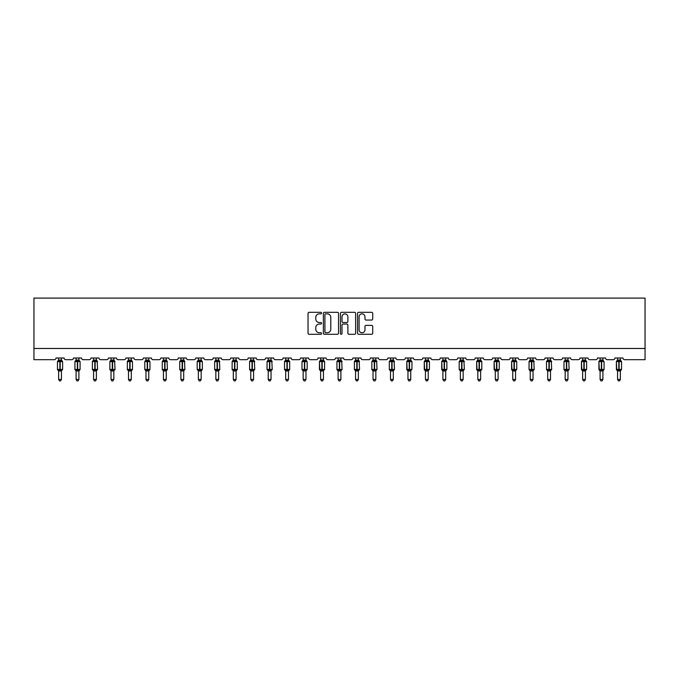 <?xml version="1.0" encoding="UTF-8"?>
<svg xmlns="http://www.w3.org/2000/svg" width="679" height="679" viewBox="0 0 679 679"><rect width="100%" height="100%" fill="white"/><g stroke="black" fill="none" stroke-linecap="round" stroke-linejoin="round"><path stroke-width="1.02" d="M321.583 313.07A0.772 0.772 0 0 0 320.819 312.306L309.14 312.306A1.095 1.095 0 0 0 308.037 313.401L308.037 333.185A1.095 1.095 0 0 0 309.14 334.28L320.819 334.28A0.772 0.772 0 0 0 321.583 333.516A0.772 0.772 0 0 0 320.819 332.744L319.308 332.744A3.514 3.514 0 0 1 315.786 329.23L315.786 327.584A3.514 3.514 0 0 1 319.308 324.061L320.819 324.061A0.772 0.772 0 0 0 321.583 323.297A0.772 0.772 0 0 0 320.819 322.525L319.308 322.525A3.514 3.514 0 0 1 315.786 319.011L315.786 317.356A3.514 3.514 0 0 1 319.308 313.842L320.819 313.842A0.772 0.772 0 0 0 321.583 313.07M371.617 320.055A1.095 1.095 0 0 0 372.72 318.952L372.72 313.401A1.095 1.095 0 0 0 371.617 312.306L358.648 312.306A1.095 1.095 0 0 0 357.553 313.401L357.553 333.185A1.095 1.095 0 0 0 358.648 334.28L371.617 334.28A1.095 1.095 0 0 0 372.72 333.185L372.72 326.48A1.095 1.095 0 0 0 371.617 325.385L366.066 325.385A1.095 1.095 0 0 0 364.971 326.48L364.971 329.807A2.937 2.937 0 0 1 362.026 332.744A2.937 2.937 0 0 1 359.089 329.807L359.089 316.779A2.937 2.937 0 0 1 362.026 313.842A2.937 2.937 0 0 1 364.971 316.779L364.971 318.952A1.095 1.095 0 0 0 366.066 320.055L371.617 320.055M645.05 348.488L645.05 298.098L33.95 298.098L33.95 359.683L54.328 359.683A1.681 1.681 0 0 0 56.009 358.003L64.072 358.003A1.681 1.681 0 0 0 65.744 359.683L71.796 359.683A1.681 1.681 0 0 0 73.476 358.003L81.531 358.003A1.681 1.681 0 0 0 83.211 359.683L89.263 359.683A1.681 1.681 0 0 0 90.944 358.003L98.998 358.003A1.681 1.681 0 0 0 100.679 359.683L106.73 359.683A1.681 1.681 0 0 0 108.402 358.003L116.465 358.003A1.681 1.681 0 0 0 118.146 359.683L124.189 359.683A1.681 1.681 0 0 0 125.87 358.003L133.933 358.003A1.681 1.681 0 0 0 135.613 359.683L141.656 359.683A1.681 1.681 0 0 0 143.337 358.003L151.4 358.003A1.681 1.681 0 0 0 153.081 359.683L159.124 359.683A1.681 1.681 0 0 0 160.804 358.003L168.867 358.003A1.681 1.681 0 0 0 170.548 359.683L176.591 359.683A1.681 1.681 0 0 0 178.271 358.003L186.335 358.003A1.681 1.681 0 0 0 188.015 359.683L194.058 359.683A1.681 1.681 0 0 0 195.739 358.003L203.802 358.003A1.681 1.681 0 0 0 205.482 359.683L211.525 359.683A1.681 1.681 0 0 0 213.206 358.003L221.269 358.003A1.681 1.681 0 0 0 222.941 359.683L228.993 359.683A1.681 1.681 0 0 0 230.673 358.003L238.736 358.003A1.681 1.681 0 0 0 240.408 359.683L246.46 359.683A1.681 1.681 0 0 0 248.141 358.003L256.195 358.003A1.681 1.681 0 0 0 257.876 359.683L263.927 359.683A1.681 1.681 0 0 0 265.608 358.003L273.662 358.003A1.681 1.681 0 0 0 275.343 359.683L281.395 359.683A1.681 1.681 0 0 0 283.067 358.003L291.13 358.003A1.681 1.681 0 0 0 292.81 359.683L298.853 359.683A1.681 1.681 0 0 0 300.534 358.003L308.597 358.003A1.681 1.681 0 0 0 310.278 359.683L316.321 359.683A1.681 1.681 0 0 0 318.001 358.003L326.064 358.003A1.681 1.681 0 0 0 327.745 359.683L333.788 359.683A1.681 1.681 0 0 0 335.468 358.003L343.532 358.003A1.681 1.681 0 0 0 345.212 359.683L351.255 359.683A1.681 1.681 0 0 0 352.936 358.003L360.999 358.003A1.681 1.681 0 0 0 362.679 359.683L368.722 359.683A1.681 1.681 0 0 0 370.403 358.003L378.466 358.003A1.681 1.681 0 0 0 380.147 359.683L386.19 359.683A1.681 1.681 0 0 0 387.87 358.003L395.933 358.003A1.681 1.681 0 0 0 397.605 359.683L403.657 359.683A1.681 1.681 0 0 0 405.338 358.003L413.392 358.003A1.681 1.681 0 0 0 415.073 359.683L421.124 359.683A1.681 1.681 0 0 0 422.805 358.003L430.859 358.003A1.681 1.681 0 0 0 432.54 359.683L438.592 359.683A1.681 1.681 0 0 0 440.264 358.003L448.327 358.003A1.681 1.681 0 0 0 450.007 359.683L456.059 359.683A1.681 1.681 0 0 0 457.731 358.003L465.794 358.003A1.681 1.681 0 0 0 467.475 359.683L473.518 359.683A1.681 1.681 0 0 0 475.198 358.003L483.261 358.003A1.681 1.681 0 0 0 484.942 359.683L490.985 359.683A1.681 1.681 0 0 0 492.665 358.003L500.729 358.003A1.681 1.681 0 0 0 502.409 359.683L508.452 359.683A1.681 1.681 0 0 0 510.133 358.003L518.196 358.003A1.681 1.681 0 0 0 519.876 359.683L525.919 359.683A1.681 1.681 0 0 0 527.6 358.003L535.663 358.003A1.681 1.681 0 0 0 537.344 359.683L543.387 359.683A1.681 1.681 0 0 0 545.067 358.003L553.13 358.003A1.681 1.681 0 0 0 554.811 359.683L560.854 359.683A1.681 1.681 0 0 0 562.535 358.003L570.598 358.003A1.681 1.681 0 0 0 572.27 359.683L578.321 359.683A1.681 1.681 0 0 0 580.002 358.003L588.056 358.003A1.681 1.681 0 0 0 589.737 359.683L595.789 359.683A1.681 1.681 0 0 0 597.469 358.003L605.524 358.003A1.681 1.681 0 0 0 607.204 359.683L613.256 359.683A1.681 1.681 0 0 0 614.928 358.003L622.991 358.003A1.681 1.681 0 0 0 624.672 359.683L645.05 359.683L645.05 348.488L33.95 348.488M338.541 313.401A1.095 1.095 0 0 0 337.438 312.306L324.469 312.306A1.095 1.095 0 0 0 323.374 313.401L323.374 333.185A1.095 1.095 0 0 0 324.469 334.28L337.438 334.28A1.095 1.095 0 0 0 338.541 333.185L338.541 313.401M341.562 312.306L354.531 312.306A1.095 1.095 0 0 1 355.626 313.401L355.626 333.185A1.095 1.095 0 0 1 354.531 334.28L348.981 334.28A1.095 1.095 0 0 1 347.877 333.185L347.877 325.165A1.095 1.095 0 0 0 346.782 324.061L343.099 324.061A1.095 1.095 0 0 0 342.004 325.165L342.004 333.516A0.772 0.772 0 0 1 341.231 334.28A0.772 0.772 0 0 1 340.459 333.516L340.459 313.401A1.095 1.095 0 0 1 341.562 312.306M325.682 313.842A0.772 0.772 0 0 0 324.91 314.615L324.91 331.972A0.772 0.772 0 0 0 325.682 332.744L327.27 332.744A3.514 3.514 0 0 0 330.792 329.23L330.792 317.356A3.514 3.514 0 0 0 327.27 313.842L325.682 313.842M347.877 316.838A2.937 2.937 0 0 0 344.94 313.893A2.937 2.937 0 0 0 342.004 316.838L342.004 321.422A1.095 1.095 0 0 0 343.099 322.525L346.782 322.525A1.095 1.095 0 0 0 347.877 321.422L347.877 316.838M61.441 358.003L61.441 360.116A1.231 1.171 180 0 0 62.086 361.143L57.834 361.084A0.56 0.56 0 0 0 57.46 361.61L57.46 369.452A0.56 0.56 0 0 0 57.834 369.979L62.086 369.919A1.231 1.171 -0 0 0 61.441 370.955L58.64 370.946A1.231 1.171 -0 0 0 57.995 369.919L57.995 369.919M58.64 358.003L58.64 360.167L59.871 360.006L59.871 369.452L62.612 369.452L62.612 361.61L57.46 361.61L57.46 369.452L59.871 369.452L59.871 371.065M61.441 370.955L61.441 379.442L58.64 379.442L58.64 370.946M59.871 360.006L61.441 360.116M58.233 361.5L58.64 360.167M61.441 360.167L61.84 361.5L61.441 360.167M58.233 369.563L58.64 370.895M62.086 369.919L61.441 370.895M61.441 379.442L60.601 380.902L59.48 380.902L58.64 379.442M62.247 369.979L62.612 369.452A0.56 0.56 0 0 1 62.578 369.631M78.9 358.003L78.9 360.116A1.231 1.171 180 0 0 79.553 361.143L75.293 361.084A0.56 0.56 0 0 0 74.928 361.61L74.928 369.452A0.56 0.56 0 0 0 75.293 369.979L74.928 369.452L80.08 369.452A0.56 0.56 0 0 1 80.046 369.631M78.9 370.955L76.107 370.946A1.231 1.171 -0 0 0 75.454 369.919L79.553 369.919A1.231 1.171 -0 0 0 78.9 370.955L78.9 379.442L78.06 380.902L76.948 380.902L76.107 379.442L76.107 370.946M96.367 358.003L96.367 360.116A1.231 1.171 180 0 0 97.021 361.143L92.76 361.084A0.56 0.56 0 0 0 92.395 361.61L92.395 369.452A0.56 0.56 0 0 0 92.76 369.979L92.395 369.452L97.547 369.452L97.182 361.084A0.56 0.56 0 0 1 97.343 361.177M97.182 369.979L97.547 369.452A0.56 0.56 0 0 1 97.513 369.631M96.367 370.955L93.575 370.946A1.231 1.171 -0 0 0 92.921 369.919L97.021 369.919A1.231 1.171 -0 0 0 96.367 370.955L96.367 379.442L95.527 380.902L94.415 380.902L93.575 379.442L93.575 370.946M76.107 371.133L75.454 369.919M79.715 369.979L78.9 371.133L80.08 369.452L80.08 361.61L74.928 361.61L76.107 359.929M76.107 379.442L78.9 379.442M76.107 358.003L76.107 360.167L78.9 360.116M78.908 370.895L79.553 369.919M75.7 361.5L76.107 360.167M78.908 360.167L79.307 361.5L78.908 360.167M75.7 369.563L76.107 370.895M93.575 371.133L92.921 369.919M93.575 379.442L96.367 379.442M93.575 358.003L93.566 360.167L96.367 360.116M96.367 370.895L97.021 369.919M93.167 361.5L93.566 360.167M96.367 360.167L96.774 361.5L96.367 360.167M93.167 369.563L93.566 370.895M113.834 358.003L113.834 360.116A1.231 1.171 180 0 0 114.479 361.143L110.227 361.084A0.56 0.56 0 0 0 109.862 361.61L109.862 369.452A0.56 0.56 0 0 0 110.227 369.979L109.862 369.452L115.014 369.452L114.641 361.084A0.56 0.56 0 0 1 114.802 361.177M114.641 369.979L115.014 369.452A0.56 0.56 0 0 1 114.98 369.631M113.834 370.955L111.033 370.946A1.231 1.171 -0 0 0 110.388 369.919L114.479 369.919A1.231 1.171 -0 0 0 113.834 370.955L113.834 379.442L112.994 380.902L111.874 380.902L111.033 379.442L111.033 370.946M131.302 358.003L131.302 360.116A1.231 1.171 180 0 0 131.947 361.143L127.694 361.084A0.56 0.56 0 0 0 127.329 361.61L127.329 369.452A0.56 0.56 0 0 0 127.694 369.979L127.329 369.452L132.481 369.452A0.56 0.56 0 0 1 132.447 369.631M131.302 370.955L128.501 370.946A1.231 1.171 -0 0 0 127.856 369.919L131.947 369.919A1.231 1.171 -0 0 0 131.302 370.955L131.302 379.442L130.461 380.902L129.341 380.902L128.501 379.442L128.501 370.946M111.033 371.133L110.388 369.919M111.033 379.442L113.834 379.442M111.033 358.003L111.033 360.167L113.834 360.116M113.834 370.895L114.479 369.919M110.635 361.5L111.033 360.167M113.834 360.167L114.242 361.5L113.834 360.167M110.635 369.563L111.033 370.895M128.501 371.133L127.856 369.919M132.108 369.979L131.302 371.133L132.481 369.452L132.481 361.61L127.329 361.61L128.501 359.929M128.501 379.442L131.302 379.442M128.501 358.003L128.501 360.167L131.302 360.116M131.302 370.895L131.947 369.919M128.093 361.5L128.501 360.167M131.302 360.167L131.709 361.5L131.302 360.167M128.093 369.563L128.501 370.895M148.769 358.003L148.769 360.116A1.231 1.171 180 0 0 149.414 361.143L145.162 361.084A0.56 0.56 0 0 0 144.797 361.61L144.797 369.452A0.56 0.56 0 0 0 145.162 369.979L144.797 369.452L149.949 369.452A0.56 0.56 0 0 1 149.915 369.631M148.769 370.955L145.968 370.946A1.231 1.171 -0 0 0 145.323 369.919L149.414 369.919A1.231 1.171 -0 0 0 148.769 370.955L148.769 379.442L147.929 380.902L146.808 380.902L145.968 379.442L145.968 370.946M145.968 371.133L145.323 369.919M149.575 369.979L148.769 371.133L149.949 369.452L149.949 361.61L144.797 361.61L145.968 359.929M145.968 379.442L148.769 379.442M145.968 358.003L145.968 360.167L148.769 360.116M148.769 370.895L149.414 369.919M145.561 361.5L145.968 360.167M148.769 360.167L149.176 361.5L148.769 360.167M145.561 369.563L145.968 370.895M166.236 358.003L166.236 360.116A1.231 1.171 180 0 0 166.881 361.143L162.629 361.084A0.56 0.56 0 0 0 162.264 361.61L162.264 369.452A0.56 0.56 0 0 0 162.629 369.979L162.264 369.452L167.407 369.452L167.042 361.084A0.56 0.56 0 0 1 167.204 361.177M167.042 369.979L167.407 369.452A0.56 0.56 0 0 1 167.382 369.631M166.236 370.955L163.435 370.946A1.231 1.171 -0 0 0 162.79 369.919L166.881 369.919A1.231 1.171 -0 0 0 166.236 370.955L166.236 379.442L165.396 380.902L164.276 380.902L163.435 379.442L163.435 370.946M163.435 371.133L162.79 369.919M163.435 379.442L166.236 379.442M163.435 358.003L163.435 360.167L166.236 360.116M166.236 370.895L166.881 369.919M163.028 361.5L163.435 360.167M166.236 360.167L166.644 361.5L166.236 360.167M163.028 369.563L163.435 370.895M183.703 358.003L183.703 360.116A1.231 1.171 180 0 0 184.349 361.143L180.096 361.084A0.56 0.56 0 0 0 179.731 361.61L179.731 369.452A0.56 0.56 0 0 0 180.096 369.979L179.731 369.452L184.875 369.452L184.51 361.084A0.56 0.56 0 0 1 184.671 361.177M184.51 369.979L184.875 369.452A0.56 0.56 0 0 1 184.849 369.631M183.703 370.955L180.903 370.946A1.231 1.171 -0 0 0 180.258 369.919L184.349 369.919A1.231 1.171 -0 0 0 183.703 370.955L183.703 379.442L182.863 380.902L181.743 380.902L180.903 379.442L180.903 370.946M180.903 371.133L180.258 369.919M180.903 379.442L183.703 379.442M180.903 358.003L180.903 360.167L183.703 360.116M183.703 370.895L184.349 369.919M180.495 361.5L180.903 360.167M183.703 360.167L184.111 361.5L183.703 360.167M180.495 369.563L180.903 370.895M201.171 358.003L201.171 360.116A1.231 1.171 180 0 0 201.816 361.143L197.564 361.084A0.56 0.56 0 0 0 197.19 361.61L197.19 369.452A0.56 0.56 0 0 0 197.564 369.979L197.19 369.452L202.342 369.452A0.56 0.56 0 0 1 202.317 369.631M201.171 370.955L198.37 370.946A1.231 1.171 -0 0 0 197.725 369.919L201.816 369.919A1.231 1.171 -0 0 0 201.171 370.955L201.171 379.442L200.33 380.902L199.21 380.902L198.37 379.442L198.37 370.946M198.37 371.133L197.725 369.919M201.977 369.979L201.171 371.133L202.342 369.452L202.342 361.61L197.19 361.61L198.37 359.929M198.37 379.442L201.171 379.442M198.37 358.003L198.37 360.167L201.171 360.116M201.171 370.895L201.816 369.919M197.962 361.5L198.37 360.167M201.171 360.167L201.578 361.5L201.171 360.167M197.962 369.563L198.37 370.895M218.638 358.003L218.638 360.116A1.231 1.171 180 0 0 219.283 361.143L215.031 361.084A0.56 0.56 0 0 0 214.657 361.61L214.657 369.452A0.56 0.56 0 0 0 215.031 369.979L214.657 369.452L219.809 369.452L219.444 361.084A0.56 0.56 0 0 1 219.606 361.177M219.444 369.979L219.809 369.452A0.56 0.56 0 0 1 219.784 369.631M218.638 370.955L215.837 370.946A1.231 1.171 -0 0 0 215.192 369.919L219.283 369.919A1.231 1.171 -0 0 0 218.638 370.955L218.638 379.442L217.798 380.902L216.677 380.902L215.837 379.442L215.837 370.946M215.837 371.133L215.192 369.919M215.837 379.442L218.638 379.442M215.837 358.003L215.837 360.167L218.638 360.116M218.638 370.895L219.283 369.919M215.43 361.5L215.837 360.167M218.638 360.167L219.037 361.5L218.638 360.167M215.43 369.563L215.837 370.895M236.105 358.003L236.105 360.116A1.231 1.171 180 0 0 236.75 361.143L232.49 361.084A0.56 0.56 0 0 0 232.125 361.61L232.125 369.452A0.56 0.56 0 0 0 232.49 369.979L232.125 369.452L237.277 369.452A0.56 0.56 0 0 1 237.243 369.631M236.105 370.955L233.304 370.946A1.231 1.171 -0 0 0 232.659 369.919L236.75 369.919A1.231 1.171 -0 0 0 236.105 370.955L236.105 379.442L235.265 380.902L234.145 380.902L233.304 379.442L233.304 370.946M233.304 371.133L232.659 369.919M236.912 369.979L236.105 371.133L237.277 369.452L237.277 361.61L232.125 361.61L233.304 359.929M233.304 379.442L236.105 379.442M233.304 358.003L233.304 360.167L236.105 360.116M236.105 370.895L236.75 369.919M232.897 361.5L233.304 360.167M236.105 360.167L236.504 361.5L236.105 360.167M232.897 369.563L233.304 370.895M253.564 358.003L253.564 360.116A1.231 1.171 180 0 0 254.218 361.143L249.957 361.084A0.56 0.56 0 0 0 249.592 361.61L249.592 369.452A0.56 0.56 0 0 0 249.957 369.979L249.592 369.452L254.744 369.452L254.379 361.084A0.56 0.56 0 0 1 254.54 361.177M254.379 369.979L254.744 369.452A0.56 0.56 0 0 1 254.71 369.631M253.564 370.955L250.772 370.946A1.231 1.171 -0 0 0 250.118 369.919L254.218 369.919A1.231 1.171 -0 0 0 253.564 370.955L253.564 379.442L252.724 380.902L251.612 380.902L250.772 379.442L250.772 370.946M250.772 371.133L250.118 369.919M250.772 379.442L253.564 379.442M250.772 358.003L250.772 360.167L253.564 360.116M253.573 370.895L254.218 369.919M250.364 361.5L250.772 360.167M253.573 360.167L253.971 361.5L253.573 360.167M250.364 369.563L250.772 370.895M271.031 358.003L271.031 360.116A1.231 1.171 180 0 0 271.685 361.143L267.424 361.084A0.56 0.56 0 0 0 267.059 361.61L267.059 369.452A0.56 0.56 0 0 0 267.424 369.979L267.059 369.452L272.211 369.452L271.846 361.084A0.56 0.56 0 0 1 272.007 361.177M271.846 369.979L272.211 369.452A0.56 0.56 0 0 1 272.177 369.631M271.031 370.955L268.239 370.946A1.231 1.171 -0 0 0 267.585 369.919L271.685 369.919A1.231 1.171 -0 0 0 271.031 370.955L271.031 379.442L270.191 380.902L269.079 380.902L268.239 379.442L268.239 370.946M268.239 371.133L267.585 369.919M268.239 379.442L271.031 379.442M268.239 358.003L268.23 360.167L271.031 360.116M271.031 370.895L271.685 369.919M267.832 361.5L268.23 360.167M271.031 360.167L271.439 361.5L271.031 360.167M267.832 369.563L268.23 370.895M288.499 358.003L288.499 360.116A1.231 1.171 180 0 0 289.144 361.143L284.891 361.084A0.56 0.56 0 0 0 284.526 361.61L284.526 369.452A0.56 0.56 0 0 0 284.891 369.979L284.526 369.452L289.678 369.452A0.56 0.56 0 0 1 289.644 369.631M288.499 370.955L285.698 370.946A1.231 1.171 -0 0 0 285.053 369.919L289.144 369.919A1.231 1.171 -0 0 0 288.499 370.955L288.499 379.442L287.658 380.902L286.538 380.902L285.698 379.442L285.698 370.946M285.698 371.133L285.053 369.919M289.305 369.979L288.499 371.133L289.678 369.452L289.678 361.61L284.526 361.61L285.698 359.929M285.698 379.442L288.499 379.442M285.698 358.003L285.698 360.167L288.499 360.116M288.499 370.895L289.144 369.919M285.299 361.5L285.698 360.167M288.499 360.167L288.906 361.5L288.499 360.167M285.299 369.563L285.698 370.895M305.966 358.003L305.966 360.116A1.231 1.171 180 0 0 306.611 361.143L302.359 361.084A0.56 0.56 0 0 0 301.994 361.61L301.994 369.452A0.56 0.56 0 0 0 302.359 369.979L301.994 369.452L307.146 369.452A0.56 0.56 0 0 1 307.112 369.631M305.966 370.955L303.165 370.946A1.231 1.171 -0 0 0 302.52 369.919L306.611 369.919A1.231 1.171 -0 0 0 305.966 370.955L305.966 379.442L305.126 380.902L304.005 380.902L303.165 379.442L303.165 370.946M303.165 371.133L302.52 369.919M306.772 369.979L305.966 371.133L307.146 369.452L307.146 361.61L301.994 361.61L303.165 359.929M303.165 379.442L305.966 379.442M303.165 358.003L303.165 360.167L305.966 360.116M305.966 370.895L306.611 369.919M302.758 361.5L303.165 360.167M305.966 360.167L306.373 361.5L305.966 360.167M302.758 369.563L303.165 370.895M319.987 369.919L324.078 369.919A1.231 1.171 -0 0 0 323.433 370.955L323.433 379.442L320.632 379.442L320.632 370.946A1.231 1.171 -0 0 0 319.987 369.919L319.461 369.452A0.56 0.56 0 0 0 319.826 369.979L319.461 361.61A0.56 0.56 0 0 1 319.826 361.084L319.461 361.61L321.863 361.61L321.863 361.109L319.826 361.084L320.632 359.929M319.461 361.61L319.461 369.452L324.613 369.452L324.613 361.61L321.863 361.61L321.863 371.065L320.632 370.946M323.433 370.946L321.863 371.065M323.433 358.003L323.433 360.116A1.231 1.171 180 0 0 324.078 361.143L321.863 361.109L321.863 360.006L323.433 360.116M320.632 358.003L320.632 360.167L321.863 360.006M320.225 361.5L320.632 360.167M323.433 360.167L323.841 361.5L323.433 360.167M320.225 369.563L320.632 370.895M323.841 369.563L323.433 370.895M323.433 379.442L322.593 380.902L321.473 380.902L320.632 379.442M337.455 369.919L341.545 369.919A1.231 1.171 -0 0 0 340.9 370.955L340.9 379.442L338.1 379.442L338.1 370.946A1.231 1.171 -0 0 0 337.455 369.919L336.928 369.452A0.56 0.56 0 0 0 337.293 369.979L336.928 369.452L342.072 369.452L341.707 361.084A0.56 0.56 0 0 1 341.868 361.177M336.928 361.61L336.928 369.452L336.928 361.61A0.56 0.56 0 0 1 337.293 361.084L336.928 361.61L339.33 361.61L339.33 361.109L337.293 361.084L338.1 359.929M340.9 370.946L338.1 370.946M340.9 358.003L340.9 360.116A1.231 1.171 180 0 0 341.545 361.143L339.33 361.109L339.33 360.006L340.9 360.116M338.1 358.003L338.1 360.167L339.33 360.006M340.9 370.895L341.545 369.919M337.692 361.5L338.1 360.167M340.9 360.167L341.308 361.5L340.9 360.167M337.692 369.563L338.1 370.895M340.9 379.442L340.06 380.902L338.94 380.902L338.1 379.442M354.922 369.919L359.013 369.919A1.231 1.171 -0 0 0 358.368 370.955L358.368 379.442L355.567 379.442L355.567 370.946A1.231 1.171 -0 0 0 354.922 369.919L354.387 369.452A0.56 0.56 0 0 0 354.761 369.979L354.387 369.452L359.539 369.452L359.174 361.084A0.56 0.56 0 0 1 359.335 361.177M354.387 361.61L354.387 369.452L354.387 361.61A0.56 0.56 0 0 1 354.761 361.084L354.387 361.61L356.798 361.61L356.798 361.109L354.761 361.084L355.567 359.929M358.368 370.946L355.567 370.946M358.368 358.003L358.368 360.116A1.231 1.171 180 0 0 359.013 361.143L356.798 361.109L356.798 360.006L358.368 360.116M355.567 358.003L355.567 360.167L356.798 360.006M358.368 370.895L359.013 369.919M355.159 361.5L355.567 360.167M358.368 360.167L358.775 361.5L358.368 360.167M355.159 369.563L355.567 370.895M358.368 379.442L357.527 380.902L356.407 380.902L355.567 379.442M372.389 369.919L376.48 369.919A1.231 1.171 -0 0 0 375.835 370.955L375.835 379.442L373.034 379.442L373.034 370.946A1.231 1.171 -0 0 0 372.389 369.919L371.854 369.452A0.56 0.56 0 0 0 372.228 369.979L371.854 369.452L377.006 369.452L376.641 361.084A0.56 0.56 0 0 1 376.803 361.177M371.854 361.61L371.854 369.452L371.854 361.61A0.56 0.56 0 0 1 372.228 361.084L371.854 361.61L374.265 361.61L374.265 361.109L372.228 361.084L373.034 359.929M375.835 370.946L373.034 370.946M375.835 358.003L375.835 360.116A1.231 1.171 180 0 0 376.48 361.143L374.265 361.109L374.265 360.006L375.835 360.116M373.034 358.003L373.034 360.167L374.265 360.006M375.835 370.895L376.48 369.919M372.627 361.5L373.034 360.167M375.835 360.167L376.242 361.5L375.835 360.167M372.627 369.563L373.034 370.895M375.835 379.442L374.995 380.902L373.874 380.902L373.034 379.442M389.856 369.919L393.947 369.919A1.231 1.171 -0 0 0 393.302 370.955L393.302 379.442L390.501 379.442L390.501 370.946A1.231 1.171 -0 0 0 389.856 369.919L389.322 369.452A0.56 0.56 0 0 0 389.695 369.979L389.322 369.452L394.474 369.452L394.109 361.084A0.56 0.56 0 0 1 394.27 361.177M389.322 361.61L389.322 369.452L389.322 361.61A0.56 0.56 0 0 1 389.695 361.084L389.322 361.61L391.732 361.61L391.732 361.109L389.695 361.084L390.501 359.929M393.302 370.946L390.501 370.946M393.302 358.003L393.302 360.116A1.231 1.171 180 0 0 393.947 361.143L391.732 361.109L391.732 360.006L393.302 360.116M390.501 358.003L390.501 360.167L391.732 360.006M393.302 370.895L393.947 369.919M390.094 361.5L390.501 360.167M393.302 360.167L393.701 361.5L393.302 360.167M390.094 369.563L390.501 370.895M393.302 379.442L392.462 380.902L391.342 380.902L390.501 379.442M407.315 369.919L411.415 369.919A1.231 1.171 -0 0 0 410.761 370.955L410.761 379.442L407.969 379.442L407.969 370.946A1.231 1.171 -0 0 0 407.315 369.919L406.789 369.452A0.56 0.56 0 0 0 407.154 369.979L406.789 361.61A0.56 0.56 0 0 1 407.154 361.084L406.789 361.61L409.199 361.61L409.199 361.109L407.154 361.084L407.969 359.929M406.789 361.61L406.789 369.452L411.941 369.452L411.941 361.61L409.199 361.61L409.199 371.065L407.969 370.946M410.761 370.946L409.199 371.065M410.761 358.003L410.761 360.116A1.231 1.171 180 0 0 411.415 361.143L409.199 361.109L409.199 360.006L410.761 360.116M407.969 358.003L407.969 360.167L409.199 360.006M407.561 361.5L407.969 360.167M410.77 360.167L411.168 361.5L410.77 360.167M407.561 369.563L407.969 370.895M411.168 369.563L410.77 370.895M410.761 379.442L409.921 380.902L408.809 380.902L407.969 379.442M424.782 369.919L428.882 369.919A1.231 1.171 -0 0 0 428.228 370.955L428.228 379.442L425.436 379.442L425.436 370.946A1.231 1.171 -0 0 0 424.782 369.919L424.256 369.452A0.56 0.56 0 0 0 424.621 369.979L424.256 361.61A0.56 0.56 0 0 1 424.621 361.084L424.256 361.61L426.667 361.61L426.667 361.109L424.621 361.084L425.436 359.929M424.256 361.61L424.256 369.452L429.408 369.452L429.408 361.61L426.667 361.61L426.667 371.065L425.436 370.946M428.228 370.946L426.667 371.065M428.228 358.003L428.228 360.116A1.231 1.171 180 0 0 428.882 361.143L426.667 361.109L426.667 360.006L428.228 360.116M425.436 358.003L425.427 360.167L426.667 360.006M425.029 361.5L425.427 360.167M428.228 360.167L428.636 361.5L428.228 360.167M425.029 369.563L425.427 370.895M428.636 369.563L428.228 370.895M428.228 379.442L427.388 380.902L426.276 380.902L425.436 379.442M442.25 369.919L446.341 369.919A1.231 1.171 -0 0 0 445.696 370.955L445.696 379.442L442.895 379.442L442.895 370.946A1.231 1.171 -0 0 0 442.25 369.919L441.723 369.452A0.56 0.56 0 0 0 442.088 369.979L441.723 361.61A0.56 0.56 0 0 1 442.088 361.084L441.723 361.61L444.134 361.61L444.134 361.109L442.088 361.084L442.895 359.929M441.723 361.61L441.723 369.452L446.875 369.452L446.875 361.61L444.134 361.61L444.134 371.065L442.895 370.946M445.696 370.946L444.134 371.065M445.696 358.003L445.696 360.116A1.231 1.171 180 0 0 446.341 361.143L444.134 361.109L444.134 360.006L445.696 360.116M442.895 358.003L442.895 360.167L444.134 360.006M445.696 370.895L446.341 369.919M442.496 361.5L442.895 360.167M445.696 360.167L446.103 361.5L445.696 360.167M442.496 369.563L442.895 370.895M445.696 379.442L444.855 380.902L443.735 380.902L442.895 379.442M459.717 369.919L463.808 369.919A1.231 1.171 -0 0 0 463.163 370.955L463.163 379.442L460.362 379.442L460.362 370.946A1.231 1.171 -0 0 0 459.717 369.919L459.191 369.452A0.56 0.56 0 0 0 459.556 369.979L459.191 369.452L464.343 369.452L463.969 361.084A0.56 0.56 0 0 1 464.13 361.177M459.191 361.61L459.191 369.452L459.191 361.61A0.56 0.56 0 0 1 459.556 361.084L459.191 361.61L461.593 361.61L461.593 361.109L459.556 361.084L460.362 359.929M463.163 370.946L460.362 370.946M463.163 358.003L463.163 360.116A1.231 1.171 180 0 0 463.808 361.143L461.593 361.109L461.593 360.006L463.163 360.116M460.362 358.003L460.362 360.167L461.593 360.006M463.163 370.895L463.808 369.919M459.963 361.5L460.362 360.167M463.163 360.167L463.57 361.5L463.163 360.167M459.963 369.563L460.362 370.895M463.163 379.442L462.323 380.902L461.202 380.902L460.362 379.442M477.184 369.919L481.275 369.919A1.231 1.171 -0 0 0 480.63 370.955L480.63 379.442L477.829 379.442L477.829 370.946A1.231 1.171 -0 0 0 477.184 369.919L476.658 369.452A0.56 0.56 0 0 0 477.023 369.979L476.658 361.61A0.56 0.56 0 0 1 477.023 361.084L476.658 361.61L479.06 361.61L479.06 361.109L477.023 361.084L477.829 359.929M476.658 361.61L476.658 369.452L481.81 369.452L481.81 361.61L479.06 361.61L479.06 371.065L477.829 370.946M480.63 370.946L479.06 371.065M480.63 358.003L480.63 360.116A1.231 1.171 180 0 0 481.275 361.143L479.06 361.109L479.06 360.006L480.63 360.116M477.829 358.003L477.829 360.167L479.06 360.006M480.63 370.895L481.275 369.919M477.422 361.5L477.829 360.167M480.63 360.167L481.038 361.5L480.63 360.167M477.422 369.563L477.829 370.895M480.63 379.442L479.79 380.902L478.67 380.902L477.829 379.442M494.651 369.919L498.742 369.919A1.231 1.171 -0 0 0 498.097 370.955L498.097 379.442L495.297 379.442L495.297 370.946A1.231 1.171 -0 0 0 494.651 369.919L494.125 369.452A0.56 0.56 0 0 0 494.49 369.979L494.125 361.61A0.56 0.56 0 0 1 494.49 361.084L494.125 361.61L496.527 361.61L496.527 361.109L494.49 361.084L495.297 359.929M494.125 361.61L494.125 369.452L499.269 369.452L499.269 361.61L496.527 361.61L496.527 371.065L495.297 370.946M498.097 370.946L496.527 371.065M498.097 358.003L498.097 360.116A1.231 1.171 180 0 0 498.742 361.143L496.527 361.109L496.527 360.006L498.097 360.116M495.297 358.003L495.297 360.167L496.527 360.006M498.097 370.895L498.742 369.919M494.889 361.5L495.297 360.167M498.097 360.167L498.505 361.5L498.097 360.167M494.889 369.563L495.297 370.895M498.097 379.442L497.257 380.902L496.137 380.902L495.297 379.442M512.119 369.919L516.21 369.919A1.231 1.171 -0 0 0 515.565 370.955L515.565 379.442L512.764 379.442L512.764 370.946A1.231 1.171 -0 0 0 512.119 369.919L511.593 369.452A0.56 0.56 0 0 0 511.958 369.979L511.593 361.61A0.56 0.56 0 0 1 511.958 361.084L511.593 361.61L513.995 361.61L513.995 361.109L511.958 361.084L512.764 359.929M511.593 361.61L511.593 369.452L516.736 369.452L516.736 361.61L513.995 361.61L513.995 371.065L512.764 370.946M515.565 370.946L513.995 371.065M515.565 358.003L515.565 360.116A1.231 1.171 180 0 0 516.21 361.143L513.995 361.109L513.995 360.006L515.565 360.116M512.764 358.003L512.764 360.167L513.995 360.006M515.565 370.895L516.21 369.919M512.356 361.5L512.764 360.167M515.565 360.167L515.972 361.5L515.565 360.167M512.356 369.563L512.764 370.895M515.565 379.442L514.724 380.902L513.604 380.902L512.764 379.442M529.586 369.919L533.677 369.919A1.231 1.171 -0 0 0 533.032 370.955L533.032 379.442L530.231 379.442L530.231 370.946A1.231 1.171 -0 0 0 529.586 369.919L529.051 369.452A0.56 0.56 0 0 0 529.425 369.979L529.051 369.452L534.203 369.452L533.838 361.084A0.56 0.56 0 0 1 534 361.177M529.051 361.61L529.051 369.452L529.051 361.61A0.56 0.56 0 0 1 529.425 361.084L529.051 361.61L531.462 361.61L531.462 361.109L529.425 361.084L530.231 359.929M533.032 370.946L530.231 370.946M533.032 358.003L533.032 360.116A1.231 1.171 180 0 0 533.677 361.143L531.462 361.109L531.462 360.006L533.032 360.116M530.231 358.003L530.231 360.167L531.462 360.006M533.032 370.895L533.677 369.919M529.824 361.5L530.231 360.167M533.032 360.167L533.439 361.5L533.032 360.167M529.824 369.563L530.231 370.895M533.032 379.442L532.192 380.902L531.071 380.902L530.231 379.442M547.053 369.919L551.144 369.919A1.231 1.171 -0 0 0 550.499 370.955L550.499 379.442L547.698 379.442L547.698 370.946A1.231 1.171 -0 0 0 547.053 369.919L546.519 369.452A0.56 0.56 0 0 0 546.892 369.979L546.519 369.452L551.671 369.452L551.306 361.084A0.56 0.56 0 0 1 551.467 361.177M546.519 361.61L546.519 369.452L546.519 361.61A0.56 0.56 0 0 1 546.892 361.084L546.519 361.61L548.929 361.61L548.929 361.109L546.892 361.084L547.698 359.929M550.499 370.946L547.698 370.946M550.499 358.003L550.499 360.116A1.231 1.171 180 0 0 551.144 361.143L548.929 361.109L548.929 360.006L550.499 360.116M547.698 358.003L547.698 360.167L548.929 360.006M550.499 370.895L551.144 369.919M547.291 361.5L547.698 360.167M550.499 360.167L550.907 361.5L550.499 360.167M547.291 369.563L547.698 370.895M550.499 379.442L549.659 380.902L548.539 380.902L547.698 379.442M564.521 369.919L568.612 369.919A1.231 1.171 -0 0 0 567.967 370.955L567.967 379.442L565.166 379.442L565.166 370.946A1.231 1.171 -0 0 0 564.521 369.919L563.986 369.452A0.56 0.56 0 0 0 564.359 369.979L563.986 369.452L569.138 369.452L568.773 361.084A0.56 0.56 0 0 1 568.934 361.177M563.986 361.61L563.986 369.452L563.986 361.61A0.56 0.56 0 0 1 564.359 361.084L563.986 361.61L566.396 361.61L566.396 361.109L564.359 361.084L565.166 359.929M567.967 370.946L565.166 370.946M567.967 358.003L567.967 360.116A1.231 1.171 180 0 0 568.612 361.143L566.396 361.109L566.396 360.006L567.967 360.116M565.166 358.003L565.166 360.167L566.396 360.006M567.967 370.895L568.612 369.919M564.758 361.5L565.166 360.167M567.967 360.167L568.365 361.5L567.967 360.167M564.758 369.563L565.166 370.895M567.967 379.442L567.126 380.902L566.006 380.902L565.166 379.442M581.979 369.919L586.079 369.919A1.231 1.171 -0 0 0 585.425 370.955L585.425 379.442L582.633 379.442L582.633 370.946A1.231 1.171 -0 0 0 581.979 369.919L581.453 369.452A0.56 0.56 0 0 0 581.818 369.979L581.453 361.61A0.56 0.56 0 0 1 581.818 361.084L581.453 361.61L583.864 361.61L583.864 361.109L581.818 361.084L582.633 359.929M581.453 361.61L581.453 369.452L586.605 369.452L586.605 361.61L583.864 361.61L583.864 371.065L582.633 370.946M585.425 370.946L583.864 371.065M585.425 358.003L585.425 360.116A1.231 1.171 180 0 0 586.079 361.143L583.864 361.109L583.864 360.006L585.425 360.116M582.633 358.003L582.633 360.167L583.864 360.006M585.434 370.895L586.079 369.919M582.226 361.5L582.633 360.167M585.434 360.167L585.833 361.5L585.434 360.167M582.226 369.563L582.633 370.895M585.425 379.442L584.585 380.902L583.473 380.902L582.633 379.442M600.1 371.133L599.285 369.979L601.331 369.953L601.331 369.452L598.92 369.452A0.56 0.56 0 0 0 599.285 369.979L598.92 361.61A0.56 0.56 0 0 1 599.285 361.084L598.92 361.61L601.331 361.61L601.331 361.109L599.285 361.084L600.1 359.929M600.1 370.946L600.1 379.442L602.893 379.442L602.893 370.895L600.1 370.946A1.231 1.171 -0 0 0 599.447 369.919M601.331 371.065L601.331 369.953L603.546 369.919A1.231 1.171 -0 0 0 602.893 370.955M604.072 369.452L604.072 361.61L601.331 361.61L601.331 369.452L604.072 369.452L602.893 371.133L603.707 369.979M602.893 358.003L602.893 360.116A1.231 1.171 180 0 0 603.546 361.143L601.331 361.109L601.331 360.006L602.893 360.116M600.1 358.003L600.092 360.167L601.331 360.006M602.893 370.895L603.546 369.919M599.693 361.5L600.092 360.167M602.893 360.167L603.3 361.5L602.893 360.167M599.693 369.563L600.092 370.895M602.893 379.442L602.052 380.902L600.94 380.902L600.1 379.442M617.559 371.133L616.753 369.979L618.798 369.953L618.798 369.452L616.388 369.452A0.56 0.56 0 0 0 616.753 369.979L616.388 361.61A0.56 0.56 0 0 1 616.753 361.084L616.388 361.61L618.798 361.61L618.798 361.109L616.753 361.084L617.559 359.929M617.559 370.946L617.559 379.442L620.36 379.442L620.36 370.895L617.559 370.946A1.231 1.171 -0 0 0 616.914 369.919M618.798 371.065L618.798 369.953L621.005 369.919A1.231 1.171 -0 0 0 620.36 370.955M621.54 369.452L621.54 361.61L618.798 361.61L618.798 369.452L621.54 369.452L620.36 371.133L621.166 369.979M620.36 358.003L620.36 360.116A1.231 1.171 180 0 0 621.005 361.143L618.798 361.109L618.798 360.006L620.36 360.116M617.559 358.003L617.559 360.167L618.798 360.006M620.36 370.895L621.005 369.919M617.16 361.5L617.559 360.167M620.36 360.167L620.767 361.5L620.36 360.167M617.16 369.563L617.559 370.895M620.36 379.442L619.52 380.902L618.399 380.902L617.559 379.442M60.202 371.065L60.202 360.006M57.995 361.143A1.231 1.171 180 0 0 58.64 360.108M77.338 360.006L77.338 371.065M77.669 371.065L77.669 360.006M75.454 361.143A1.231 1.171 180 0 0 76.107 360.108M94.805 360.006L94.805 361.61L92.395 361.61L93.575 359.929M97.547 361.61L94.805 361.61L94.805 371.065M95.136 371.065L95.136 360.006M92.921 361.143A1.231 1.171 180 0 0 93.575 360.108M112.273 360.006L112.273 361.61L109.862 361.61L111.033 359.929M115.014 361.61L112.273 361.61L112.273 371.065M112.604 371.065L112.604 360.006M110.388 361.143A1.231 1.171 180 0 0 111.033 360.108M129.731 360.006L129.731 371.065M130.071 371.065L130.071 360.006M127.856 361.143A1.231 1.171 180 0 0 128.501 360.108M147.199 360.006L147.199 371.065M147.538 371.065L147.538 360.006M145.323 361.143A1.231 1.171 180 0 0 145.968 360.108M164.666 360.006L164.666 361.61L162.264 361.61L163.435 359.929M167.407 361.61L164.666 361.61L164.666 371.065M165.005 371.065L165.005 360.006M162.79 361.143A1.231 1.171 180 0 0 163.435 360.108M182.133 360.006L182.133 361.61L179.731 361.61L180.903 359.929M184.875 361.61L182.133 361.61L182.133 371.065M182.473 371.065L182.473 360.006M180.258 361.143A1.231 1.171 180 0 0 180.903 360.108M199.601 360.006L199.601 371.065M199.94 371.065L199.94 360.006M197.725 361.143A1.231 1.171 180 0 0 198.37 360.108M217.068 360.006L217.068 361.61L214.657 361.61L215.837 359.929M219.809 361.61L217.068 361.61L217.068 371.065M217.407 371.065L217.407 360.006M215.192 361.143A1.231 1.171 180 0 0 215.837 360.108M234.535 360.006L234.535 371.065M234.866 371.065L234.866 360.006M232.659 361.143A1.231 1.171 180 0 0 233.304 360.108M252.002 360.006L252.002 361.61L249.592 361.61L250.772 359.929M254.744 361.61L252.002 361.61L252.002 371.065M252.333 371.065L252.333 360.006M250.118 361.143A1.231 1.171 180 0 0 250.772 360.108M269.47 360.006L269.47 361.61L267.059 361.61L268.239 359.929M272.211 361.61L269.47 361.61L269.47 371.065M269.801 371.065L269.801 360.006M267.585 361.143A1.231 1.171 180 0 0 268.239 360.108M286.937 360.006L286.937 371.065M287.268 371.065L287.268 360.006M285.053 361.143A1.231 1.171 180 0 0 285.698 360.108M304.396 360.006L304.396 371.065M304.735 371.065L304.735 360.006M302.52 361.143A1.231 1.171 180 0 0 303.165 360.108M322.202 371.065L322.202 360.006M319.987 361.143A1.231 1.171 180 0 0 320.632 360.108M342.072 361.61L339.33 361.61L339.33 371.065M339.67 371.065L339.67 360.006M337.455 361.143A1.231 1.171 180 0 0 338.1 360.108M359.539 361.61L356.798 361.61L356.798 371.065M357.137 371.065L357.137 360.006M354.922 361.143A1.231 1.171 180 0 0 355.567 360.108M377.006 361.61L374.265 361.61L374.265 371.065M374.604 371.065L374.604 360.006M372.389 361.143A1.231 1.171 180 0 0 373.034 360.108M394.474 361.61L391.732 361.61L391.732 371.065M392.063 371.065L392.063 360.006M389.856 361.143A1.231 1.171 180 0 0 390.501 360.108M409.53 371.065L409.53 360.006M407.315 361.143A1.231 1.171 180 0 0 407.969 360.108M426.998 371.065L426.998 360.006M424.782 361.143A1.231 1.171 180 0 0 425.436 360.108M444.465 371.065L444.465 360.006M442.25 361.143A1.231 1.171 180 0 0 442.895 360.108M464.343 361.61L461.593 361.61L461.593 371.065M461.932 371.065L461.932 360.006M459.717 361.143A1.231 1.171 180 0 0 460.362 360.108M479.399 371.065L479.399 360.006M477.184 361.143A1.231 1.171 180 0 0 477.829 360.108M496.867 371.065L496.867 360.006M494.651 361.143A1.231 1.171 180 0 0 495.297 360.108M514.334 371.065L514.334 360.006M512.119 361.143A1.231 1.171 180 0 0 512.764 360.108M534.203 361.61L531.462 361.61L531.462 371.065M531.801 371.065L531.801 360.006M529.586 361.143A1.231 1.171 180 0 0 530.231 360.108M551.671 361.61L548.929 361.61L548.929 371.065M549.269 371.065L549.269 360.006M547.053 361.143A1.231 1.171 180 0 0 547.698 360.108M569.138 361.61L566.396 361.61L566.396 371.065M566.727 371.065L566.727 360.006M564.521 361.143A1.231 1.171 180 0 0 565.166 360.108M584.195 371.065L584.195 360.006M581.979 361.143A1.231 1.171 180 0 0 582.633 360.108M601.662 371.065L601.662 360.006M599.447 361.143A1.231 1.171 180 0 0 600.1 360.108M619.129 371.065L619.129 360.006M616.914 361.143A1.231 1.171 180 0 0 617.559 360.108M61.441 359.929L62.612 361.61M57.46 361.61L58.64 359.929M57.46 369.452L58.64 371.133M74.928 369.452L74.928 361.61M78.9 359.929L80.08 361.61M92.395 369.452L92.395 361.61M97.182 361.084L96.367 359.929M109.862 369.452L109.862 361.61M114.641 361.084L113.834 359.929M127.329 369.452L127.329 361.61M131.302 359.929L132.481 361.61M144.797 369.452L144.797 361.61M148.769 359.929L149.949 361.61M162.264 369.452L162.264 361.61M167.042 361.084L166.236 359.929M179.731 369.452L179.731 361.61M184.51 361.084L183.703 359.929M197.19 369.452L197.19 361.61M201.171 359.929L202.342 361.61M214.657 369.452L214.657 361.61M219.444 361.084L218.638 359.929M232.125 369.452L232.125 361.61M236.105 359.929L237.277 361.61M249.592 369.452L249.592 361.61M254.379 361.084L253.564 359.929M267.059 369.452L267.059 361.61M271.846 361.084L271.031 359.929M284.526 369.452L284.526 361.61M288.499 359.929L289.678 361.61M301.994 369.452L301.994 361.61M305.966 359.929L307.146 361.61M324.239 369.979L324.613 369.452M323.433 359.929L324.613 361.61M319.826 369.979L320.632 371.133M341.707 369.979L342.072 369.452M341.707 361.084L340.9 359.929M337.293 369.979L338.1 371.133M359.174 369.979L359.539 369.452M359.174 361.084L358.368 359.929M354.761 369.979L355.567 371.133M376.641 369.979L377.006 369.452M376.641 361.084L375.835 359.929M372.228 369.979L373.034 371.133M394.109 369.979L394.474 369.452M394.109 361.084L393.302 359.929M389.695 369.979L390.501 371.133M411.576 369.979L411.941 369.452M410.761 359.929L411.941 361.61M407.154 369.979L407.969 371.133M429.043 369.979L429.408 369.452M428.228 359.929L429.408 361.61M424.621 369.979L425.436 371.133M446.51 369.979L446.875 369.452M445.696 359.929L446.875 361.61M442.088 369.979L442.895 371.133M463.969 369.979L464.343 369.452M463.969 361.084L463.163 359.929M459.556 369.979L460.362 371.133M481.436 369.979L481.81 369.452M480.63 359.929L481.81 361.61M477.023 369.979L477.829 371.133M498.904 369.979L499.269 369.452M498.097 359.929L499.269 361.61M494.49 369.979L495.297 371.133M516.371 369.979L516.736 369.452M515.565 359.929L516.736 361.61M511.958 369.979L512.764 371.133M533.838 369.979L534.203 369.452M533.838 361.084L533.032 359.929M529.425 369.979L530.231 371.133M551.306 369.979L551.671 369.452M551.306 361.084L550.499 359.929M546.892 369.979L547.698 371.133M568.773 369.979L569.138 369.452M568.773 361.084L567.967 359.929M564.359 369.979L565.166 371.133M586.24 369.979L586.605 369.452M585.425 359.929L586.605 361.61M581.818 369.979L582.633 371.133M598.92 369.452L598.92 361.61M602.893 359.929L604.072 361.61M616.388 369.452L616.388 361.61M620.36 359.929L621.54 361.61"/></g></svg>
